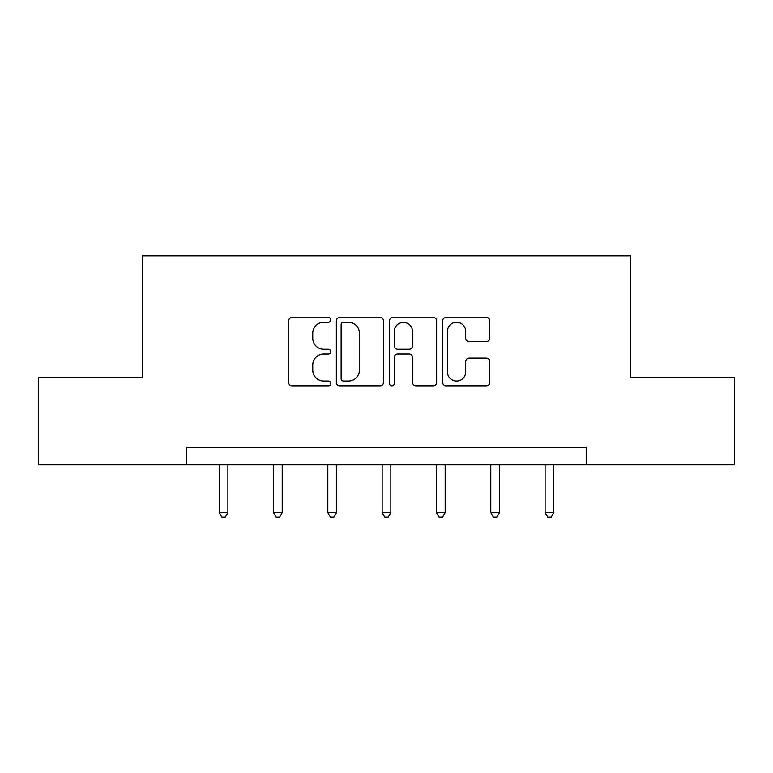 <?xml version="1.0" encoding="UTF-8"?>
<svg xmlns="http://www.w3.org/2000/svg" width="773" height="773" viewBox="0 0 773 773"><rect width="100%" height="100%" fill="white"/><g stroke="black" fill="none" stroke-linecap="round" stroke-linejoin="round"><path stroke-width="1.16" d="M330.786 319.858A2.396 2.396 0 0 0 328.399 317.471L292.088 317.471A3.421 3.421 0 0 0 288.667 320.882L288.667 382.403A3.421 3.421 0 0 0 292.088 385.824L328.399 385.824A2.396 2.396 0 0 0 330.786 383.427A2.396 2.396 0 0 0 328.399 381.041L323.694 381.041A10.938 10.938 0 0 1 312.765 370.103L312.765 364.972A10.938 10.938 0 0 1 323.694 354.034L328.399 354.034A2.396 2.396 0 0 0 330.786 351.647A2.396 2.396 0 0 0 328.399 349.251L323.694 349.251A10.938 10.938 0 0 1 312.765 338.313L312.765 333.192A10.938 10.938 0 0 1 323.694 322.254L328.399 322.254A2.396 2.396 0 0 0 330.786 319.858M486.381 341.56A3.421 3.421 0 0 0 489.802 338.149L489.802 320.882A3.421 3.421 0 0 0 486.381 317.471L446.06 317.471A3.421 3.421 0 0 0 442.639 320.882L442.639 382.403A3.421 3.421 0 0 0 446.06 385.824L486.381 385.824A3.421 3.421 0 0 0 489.802 382.403L489.802 361.561A3.421 3.421 0 0 0 486.381 358.141L469.124 358.141A3.421 3.421 0 0 0 465.704 361.561L465.704 371.9A9.141 9.141 0 0 1 456.563 381.041A9.141 9.141 0 0 1 447.422 371.9L447.422 331.395A9.141 9.141 0 0 1 456.563 322.254A9.141 9.141 0 0 1 465.704 331.395L465.704 338.149A3.421 3.421 0 0 0 469.124 341.56L486.381 341.56M186.631 464.815L38.65 464.815L38.65 377.755L142.416 377.755L142.416 255.892L630.584 255.892L630.584 377.755L734.35 377.755L734.35 464.815L586.369 464.815L586.369 447.403L186.631 447.403L186.631 464.815L586.369 464.815M383.505 320.882A3.421 3.421 0 0 0 380.094 317.471L339.762 317.471A3.421 3.421 0 0 0 336.342 320.882L336.342 382.403A3.421 3.421 0 0 0 339.762 385.824L380.094 385.824A3.421 3.421 0 0 0 383.505 382.403L383.505 320.882M392.906 317.471L433.238 317.471A3.421 3.421 0 0 1 436.658 320.882L436.658 382.403A3.421 3.421 0 0 1 433.238 385.824L415.98 385.824A3.421 3.421 0 0 1 412.56 382.403L412.56 357.455A3.421 3.421 0 0 0 409.139 354.034L397.689 354.034A3.421 3.421 0 0 0 394.278 357.455L394.278 383.427A2.396 2.396 0 0 1 391.882 385.824A2.396 2.396 0 0 1 389.495 383.427L389.495 320.882A3.421 3.421 0 0 1 392.906 317.471M343.521 322.254A2.396 2.396 0 0 0 341.125 324.641L341.125 378.644A2.396 2.396 0 0 0 343.521 381.041L348.478 381.041A10.938 10.938 0 0 0 359.416 370.103L359.416 333.192A10.938 10.938 0 0 0 348.478 322.254L343.521 322.254M412.56 331.569A9.141 9.141 0 0 0 403.419 322.428A9.141 9.141 0 0 0 394.278 331.569L394.278 345.831A3.421 3.421 0 0 0 397.689 349.251L409.139 349.251A3.421 3.421 0 0 0 412.56 345.831L412.56 331.569M219.194 464.815L219.194 512.586L227.9 512.586L227.9 464.815M227.9 512.586L225.281 517.108L221.803 517.108L219.194 512.586M273.507 464.815L273.507 512.586L282.213 512.586L282.213 464.815M282.213 512.586L279.604 517.108L276.125 517.108L273.507 512.586M327.829 464.815L327.829 512.586L336.535 512.586L336.535 464.815M336.535 512.586L333.926 517.108L330.438 517.108L327.829 512.586M382.152 464.815L382.152 512.586L390.848 512.586L390.848 464.815M390.848 512.586L388.239 517.108L384.761 517.108L382.152 512.586M436.465 464.815L436.465 512.586L445.171 512.586L445.171 464.815M445.171 512.586L442.562 517.108L439.074 517.108L436.465 512.586M490.787 464.815L490.787 512.586L499.493 512.586L499.493 464.815M499.493 512.586L496.875 517.108L493.396 517.108L490.787 512.586M545.1 464.815L545.1 512.586L553.806 512.586L553.806 464.815M553.806 512.586L551.197 517.108L547.719 517.108L545.1 512.586"/></g></svg>
